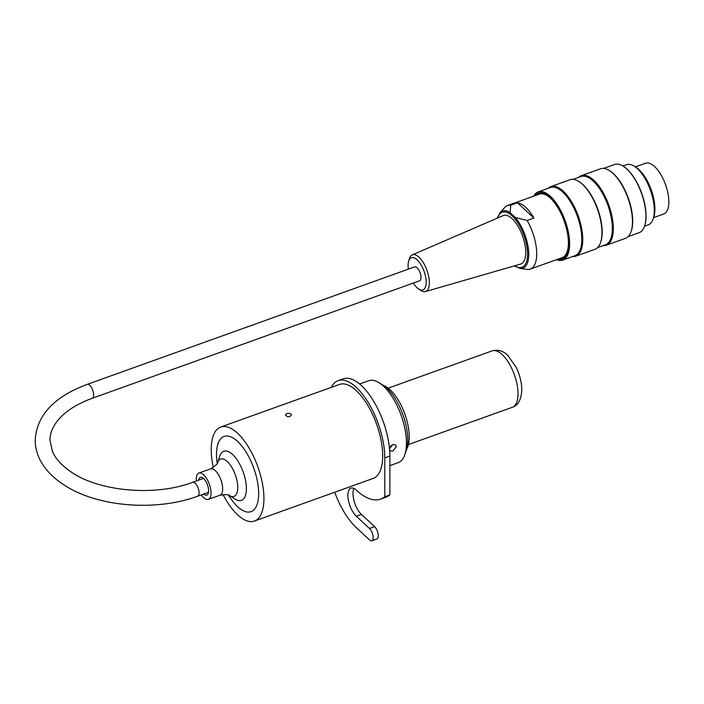 <?xml version="1.0" encoding="UTF-8"?>
<svg xmlns="http://www.w3.org/2000/svg" width="704" height="704" viewBox="0 0 704 704"><rect width="100%" height="100%" fill="white"/><g stroke="black" fill="none" stroke-linecap="round" stroke-linejoin="round"><path stroke-width="1.06" d="M414.638 266.878A7.392 3.186 70.3 0 1 420.13 272.765A7.392 3.186 70.3 0 1 419.628 280.79L92.233 398.27A7.392 3.186 -109.7 0 0 92.734 390.245A7.392 3.186 -109.7 0 0 87.243 384.366L414.638 266.878M644.538 226.186L648.234 224.866A31.953 13.772 -109.7 0 0 654.227 207.83A31.953 13.772 -109.7 0 0 642.101 174.038A31.953 13.772 -109.7 0 0 637.437 168.696A31.953 13.772 -109.7 0 0 626.648 164.71L622.952 166.03M634.946 166.663A30.122 12.98 70.3 0 1 639.021 169.629A30.122 12.98 70.3 0 1 653.4 218.073M548.134 188.32A36.951 15.928 70.3 0 1 550.801 186.622A36.951 15.928 70.3 0 1 563.279 191.224A36.951 15.928 70.3 0 1 581.618 228.175A36.951 15.928 70.3 0 1 575.758 256.177A36.951 15.928 70.3 0 1 572.616 256.555M575.758 256.177L594.924 249.295A36.951 15.928 -109.7 0 0 600.574 242.502A36.951 15.928 -109.7 0 0 582.446 184.351A36.951 15.928 -109.7 0 0 578.644 181.394A36.951 15.928 -109.7 0 0 569.967 179.74L550.801 186.622M578.662 177.364A36.951 15.928 70.3 0 1 581.328 175.666A36.951 15.928 70.3 0 1 593.815 180.268A36.951 15.928 70.3 0 1 612.154 217.21A36.951 15.928 70.3 0 1 606.294 245.221A36.951 15.928 70.3 0 1 603.152 245.599M606.294 245.221L625.46 238.339A36.951 15.928 -109.7 0 0 631.101 231.546A36.951 15.928 -109.7 0 0 612.982 173.395A36.951 15.928 -109.7 0 0 609.18 170.438A36.951 15.928 -109.7 0 0 600.503 168.784L581.328 175.666M623.26 166.223A35.851 15.453 70.3 0 1 623.454 166.338A35.851 15.453 70.3 0 1 627.141 169.206A35.851 15.453 70.3 0 1 644.732 225.632A35.851 15.453 70.3 0 1 644.662 225.843M556.626 259.644A35.851 15.453 -109.7 0 0 564.678 220.898A35.851 15.453 -109.7 0 0 533.826 196.099M535.55 195.483A34.654 14.934 70.3 0 1 546.559 195.052A34.654 14.934 70.3 0 1 564.186 221.074A34.654 14.934 70.3 0 1 567.125 252.358A34.654 14.934 70.3 0 1 558.351 259.028M533.702 196.143A36.247 15.629 70.3 0 1 538.226 191.875A36.247 15.629 70.3 0 1 550.466 196.398A36.247 15.629 70.3 0 1 568.462 232.637A36.247 15.629 70.3 0 1 562.716 260.11A36.247 15.629 70.3 0 1 556.503 259.688M538.226 191.875L550.44 187.493A36.247 15.629 70.3 0 1 562.681 192.007A36.247 15.629 70.3 0 1 580.677 228.254A36.247 15.629 70.3 0 1 574.93 255.728L562.716 260.11M628.126 236.641L639.047 232.725A36.247 15.629 -109.7 0 0 644.582 226.054A36.247 15.629 -109.7 0 0 626.806 169.004A36.247 15.629 -109.7 0 0 623.075 166.1A36.247 15.629 -109.7 0 0 614.566 164.481L603.636 168.397M609.18 170.438L609.84 170.852A36.247 15.629 70.3 0 1 613.571 173.747A36.247 15.629 70.3 0 1 631.356 230.806L631.101 231.546M573.1 179.353L580.976 176.537A36.247 15.629 70.3 0 1 593.217 181.051A36.247 15.629 70.3 0 1 611.213 217.298A36.247 15.629 70.3 0 1 605.458 244.772L597.59 247.597M578.644 181.394L579.304 181.808A36.247 15.629 70.3 0 1 583.035 184.703A36.247 15.629 70.3 0 1 600.82 241.762L600.574 242.502M642.101 174.038L642.734 174.909A30.122 12.98 70.3 0 1 654.166 206.756L654.227 207.83M537.407 194.814A34.056 14.678 70.3 0 1 546.85 195.228M567.23 252.041A34.056 14.678 70.3 0 1 560.208 258.359M413.371 283.043A17.107 7.374 -109.7 0 0 418.607 288.992A17.107 7.374 -109.7 0 0 426.166 282.313A17.107 7.374 -109.7 0 0 418.722 261.554A17.107 7.374 -109.7 0 0 408.637 261.202A17.107 7.374 -109.7 0 0 408.285 268.435A17.107 7.374 -109.7 0 0 408.382 269.13M408.637 261.202L409.367 258.746A19.501 8.404 70.3 0 1 412.254 254.874A19.501 8.404 70.3 0 1 419.056 257.224A19.501 8.404 70.3 0 1 428.78 276.971A19.501 8.404 70.3 0 1 425.427 291.579A19.501 8.404 70.3 0 1 420.737 290.418L418.607 288.992M425.427 291.579L520.546 264.097A25.766 11.106 -109.7 0 0 524.982 244.798A25.766 11.106 -109.7 0 0 512.134 218.715A25.766 11.106 -109.7 0 0 503.149 215.609L412.254 254.874M515.284 266.385L514.413 265.866M517.493 202.796L533.914 218.046A33.757 14.546 -109.7 0 0 517.493 202.796L510.708 205.225L510.154 212.696L515.284 217.466L527.129 220.475A33.757 14.546 70.3 0 1 530.314 269.086A33.757 14.546 70.3 0 1 527.129 269.403L519.974 268.374A30.351 13.086 70.3 0 0 528.554 250.43A30.351 13.086 70.3 0 0 515.284 217.466M527.129 220.475L533.914 218.046M497.27 218.152L499.981 212.67L504.75 207.434A33.757 14.546 70.3 0 1 507.514 205.542A33.757 14.546 70.3 0 1 510.708 205.225M530.314 269.086L562.038 257.699A33.757 14.546 -109.7 0 0 568.383 244.913M552.27 199.998A33.757 14.546 -109.7 0 0 539.238 194.163L507.514 205.542M635.36 166.883L645.515 163.24A26.963 11.625 70.3 0 1 665.562 184.694A26.963 11.625 70.3 0 1 663.731 213.998L653.567 217.642M334.726 492.228A53.926 23.241 -109.7 0 0 356.321 527.648L369.503 539.889A6.987 3.01 -109.7 0 0 371.862 540.76A6.987 3.01 -109.7 0 0 372.97 535.462A6.987 3.01 -109.7 0 0 369.503 528.475L356.321 516.234A15.981 6.89 70.3 0 1 348.392 500.254A15.981 6.89 70.3 0 1 350.926 488.145A15.981 6.89 70.3 0 1 356.321 490.142A71.905 30.994 -109.7 0 0 380.609 499.11A71.905 30.994 -109.7 0 0 384.789 496.707L384.789 457.873A53.926 23.241 -109.7 0 0 368.403 402.785A53.926 23.241 -109.7 0 0 338.114 380.67A53.926 23.241 -109.7 0 0 331.197 387.394M213.338 467.509A49.931 21.525 70.3 0 1 220.713 427.038L339.46 384.428A49.931 21.525 70.3 0 1 367.514 404.906A49.931 21.525 70.3 0 1 382.686 455.91A49.931 21.525 70.3 0 1 373.19 478.43L254.443 521.039A49.931 21.525 70.3 0 1 223.018 494.49M390.544 446.266L391.345 445.412M389.514 448.686L392.779 444.558L395.56 444.954L396.273 446.697L392.779 451.079L390.13 450.806L389.638 450.041M359.612 383.988L368.764 380.706A43.542 18.77 70.3 0 1 378.981 382.659A43.542 18.77 70.3 0 1 406.454 443.045A43.542 18.77 70.3 0 1 404.826 454.67A43.542 18.77 70.3 0 1 398.174 462.669L389.884 465.652M404.826 454.67L406.261 450.428A39.547 17.046 -109.7 0 0 407.739 439.868A39.547 17.046 -109.7 0 0 382.791 385.018L378.981 382.659M380.609 499.11L385.695 497.279A71.905 30.994 -109.7 0 0 389.884 494.877L389.884 456.042A53.926 23.241 -109.7 0 0 373.498 400.954A53.926 23.241 -109.7 0 0 343.2 378.849L338.114 380.67M389.884 494.877L384.789 496.707M371.862 540.76L376.957 538.938A6.987 3.01 -109.7 0 0 378.066 533.641A6.987 3.01 -109.7 0 0 374.59 526.645L361.416 514.404A15.981 6.89 70.3 0 1 353.91 488.435M383.698 385.616A35.948 15.497 70.3 0 1 409.226 436.885A35.948 15.497 70.3 0 1 406.578 449.381M286.889 413.609C289.397 413.019 290.919 413.494 291.465 415.026C289.476 417.296 287.478 417.296 285.472 415.026L286.889 413.609M220.713 427.038A49.931 21.525 70.3 0 1 248.767 447.515A49.931 21.525 70.3 0 1 263.938 498.52A49.931 21.525 70.3 0 1 254.443 521.039M217.202 463.496A39.943 17.213 70.3 0 1 234.846 439.155A39.943 17.213 70.3 0 1 258.667 493.627A39.943 17.213 70.3 0 1 258.641 495.15A39.943 17.213 70.3 0 1 228.554 495.132M196.346 480.982A13.983 6.028 70.3 0 1 198.933 473.053A13.983 6.028 70.3 0 1 206.941 479.054A13.983 6.028 70.3 0 1 211.024 493.601A13.983 6.028 70.3 0 1 208.375 499.374A13.983 6.028 70.3 0 1 201.335 494.894M198.81 480.102A9.39 4.048 70.3 0 1 200.482 477.374A9.39 4.048 70.3 0 1 205.858 481.404A9.39 4.048 70.3 0 1 208.604 491.172A9.39 4.048 70.3 0 1 206.826 495.053A9.39 4.048 70.3 0 1 203.799 494.014M203.509 478.412L192.676 482.302A7.392 3.186 70.3 0 1 198.167 488.18A7.392 3.186 70.3 0 1 197.666 496.214L208.498 492.325M514.791 265.76A29.269 12.61 -109.7 0 0 527.578 254.1A29.269 12.61 -109.7 0 0 514.606 218.46A29.269 12.61 -109.7 0 0 497.649 217.985M499.981 212.67A30.351 13.086 70.3 0 1 510.154 212.696M389.884 456.042L384.789 457.873M361.416 514.404L356.321 516.234M374.59 526.645L369.503 528.475M518.03 393.774A29.955 12.91 70.3 0 1 512.327 407.282C518.091 405.513 521.242 399.705 521.796 389.858C521.673 382.351 519.79 374.818 516.129 367.233L507.954 355.573C503.325 350.882 498.036 349.316 492.096 350.882A29.955 12.91 70.3 0 1 508.922 363.167A29.955 12.91 70.3 0 1 518.03 393.774M198.933 473.053L210.566 468.882A13.983 6.028 70.3 0 1 218.574 474.874A13.983 6.028 70.3 0 1 222.658 489.43A13.983 6.028 70.3 0 1 220.009 495.202C226.626 494.446 229.733 494.551 229.319 495.51A19.835 8.545 -109.7 0 0 237.741 488.215A19.835 8.545 -109.7 0 0 229.495 463.962A19.835 8.545 -109.7 0 0 217.554 462.713L219.806 456.042A26.11 11.255 70.3 0 1 235.523 457.688A26.11 11.255 70.3 0 1 246.382 489.623A26.11 11.255 70.3 0 1 235.303 499.224L229.319 495.51M192.676 482.302C154.308 496.883 97.31 491.33 69.67 470.932C61.23 464.913 55.502 458.498 52.51 451.678L49.984 440.378C49.896 433.734 52.51 427.082 57.816 420.42C65.173 411.409 76.648 404.026 92.233 398.27M197.666 496.214C156.614 511.447 98.982 507.144 65.683 485.989C54.261 478.966 45.874 470.562 40.515 460.786C37.03 454.265 35.253 447.48 35.2 440.431C36.687 411.849 59.162 394.786 87.243 384.366M514.395 265.874L519.974 268.374M408.434 444.558L512.327 407.282M388.194 388.159L492.096 350.882M210.566 468.882C216.146 465.247 218.478 463.197 217.554 462.713M208.375 499.374L220.009 495.202"/></g></svg>
